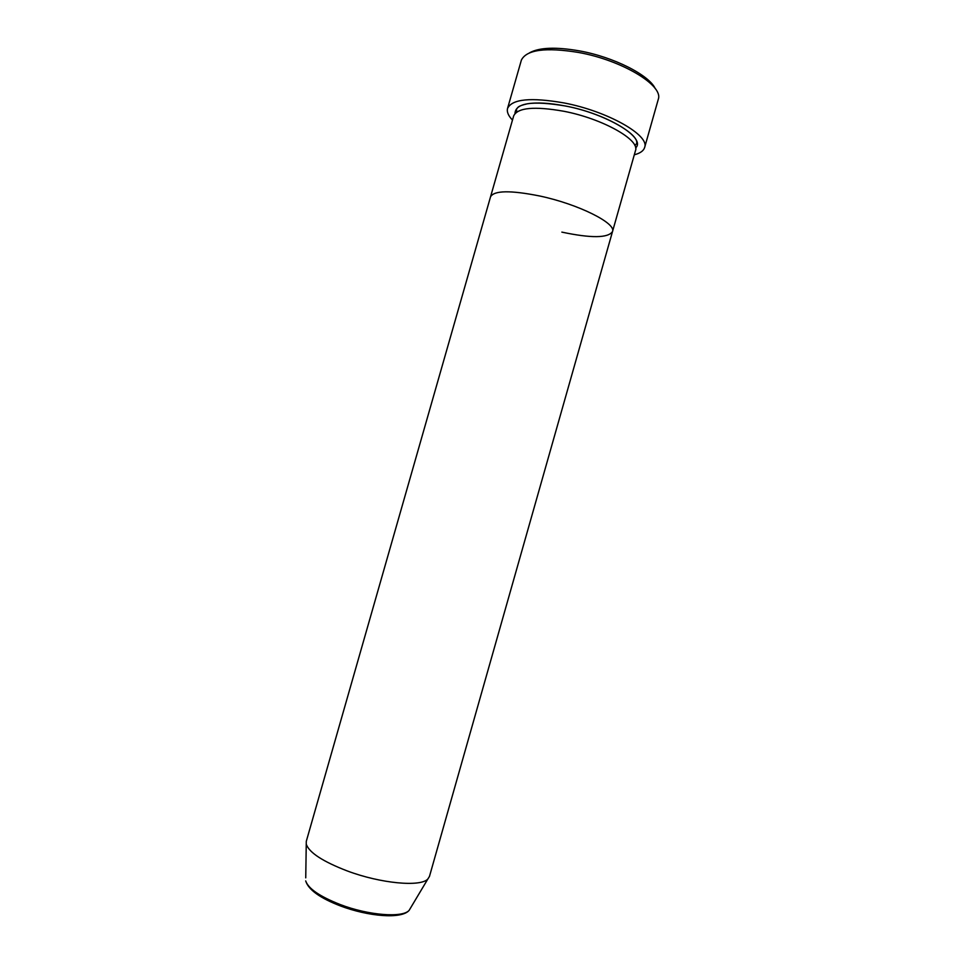 <?xml version="1.0" encoding="UTF-8"?>
<svg xmlns="http://www.w3.org/2000/svg" width="964" height="964" viewBox="0 0 964 964"><rect width="100%" height="100%" fill="white"/><g stroke="black" fill="none" stroke-linecap="round" stroke-linejoin="round"><path stroke-width="1.45" d="M529.525 52.827C539.274 47.429 555.975 46.79 579.641 50.923C613.875 57.105 649.182 75.096 655.255 88.64M644.627 147.492L658.352 99.063C663.389 85.338 621.84 60.166 578.448 52.442C545.66 47.152 526.645 49.694 521.391 60.057L507.546 108.438C512.017 99.003 530.851 97.171 564.048 102.943C607.826 111.246 650.025 135.43 644.627 147.492C643.591 150.854 640.144 153.288 634.3 154.794M305.745 877.843L306.287 841.343L513.667 115.897C517.668 107.619 534.418 106.076 563.916 111.282C602.669 118.693 640.204 139.985 635.493 150.601L612.502 231.589C608.055 238.132 591.161 238.313 561.855 232.119M539.756 196.005C578.352 204.151 616.55 223.347 612.502 231.589C616.55 223.347 578.352 204.151 539.756 196.005C510.402 190.149 494.002 190.438 490.531 196.837C494.002 190.438 510.402 190.149 539.756 196.005M512.474 120.09C508.305 115.728 506.666 111.848 507.546 108.438M306.311 844.368C309.36 852.742 323.024 861.611 347.317 870.962C380.84 883.554 420.762 887.157 427.859 878.999L429.462 876.433L612.502 231.589M514.969 113.559C515.463 102.955 532.273 100.437 565.422 105.992C607.742 113.993 646.579 138.153 635.613 147.926M427.859 878.999L409.134 910.365C401.566 919.391 368.248 916.499 340.292 905.883C319.94 898.026 308.396 889.7 305.684 880.903C308.287 888.627 319.843 896.532 340.364 904.606C368.646 915.451 402.627 918.017 409.134 910.365L410.7 907.739M634.866 145.552L636.553 143.684C640.06 134.43 602.874 112.848 565.434 106.016C549.661 102.979 536.948 102.232 527.284 103.799C517.379 106.185 517.993 107.281 516.415 109.45L516.861 111.945"/></g></svg>
